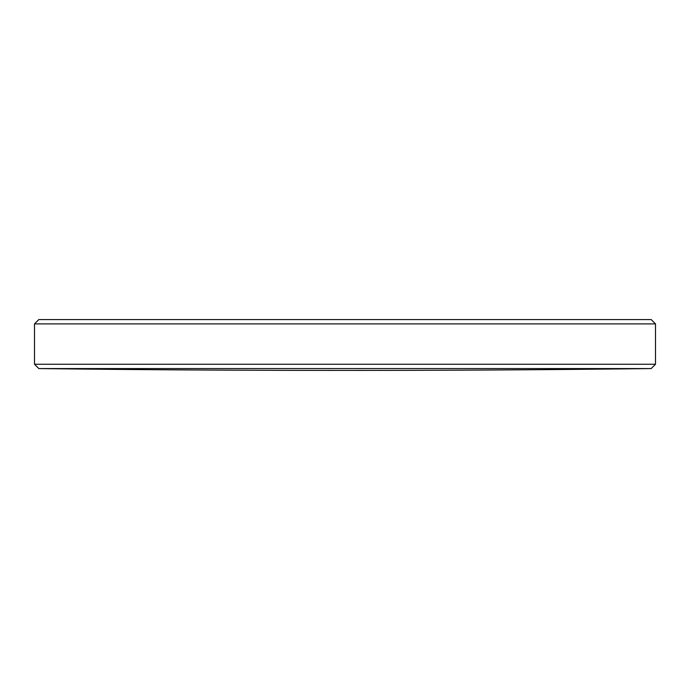 <?xml version="1.0" encoding="UTF-8"?>
<svg xmlns="http://www.w3.org/2000/svg" width="690" height="690" viewBox="0 0 690 690"><rect width="100%" height="100%" fill="white"/><g stroke="black" fill="none" stroke-linecap="round" stroke-linejoin="round"><path stroke-width="1.03" d="M34.5 323.895L655.5 323.895L651.179 319.574L38.821 319.574L34.5 323.895L34.5 364.251L655.5 364.251L651.179 368.572L38.821 368.572A25270.301 25270.301 0 0 0 651.179 368.572M655.5 323.895L655.5 364.251M38.821 368.572L34.5 364.251"/></g></svg>

